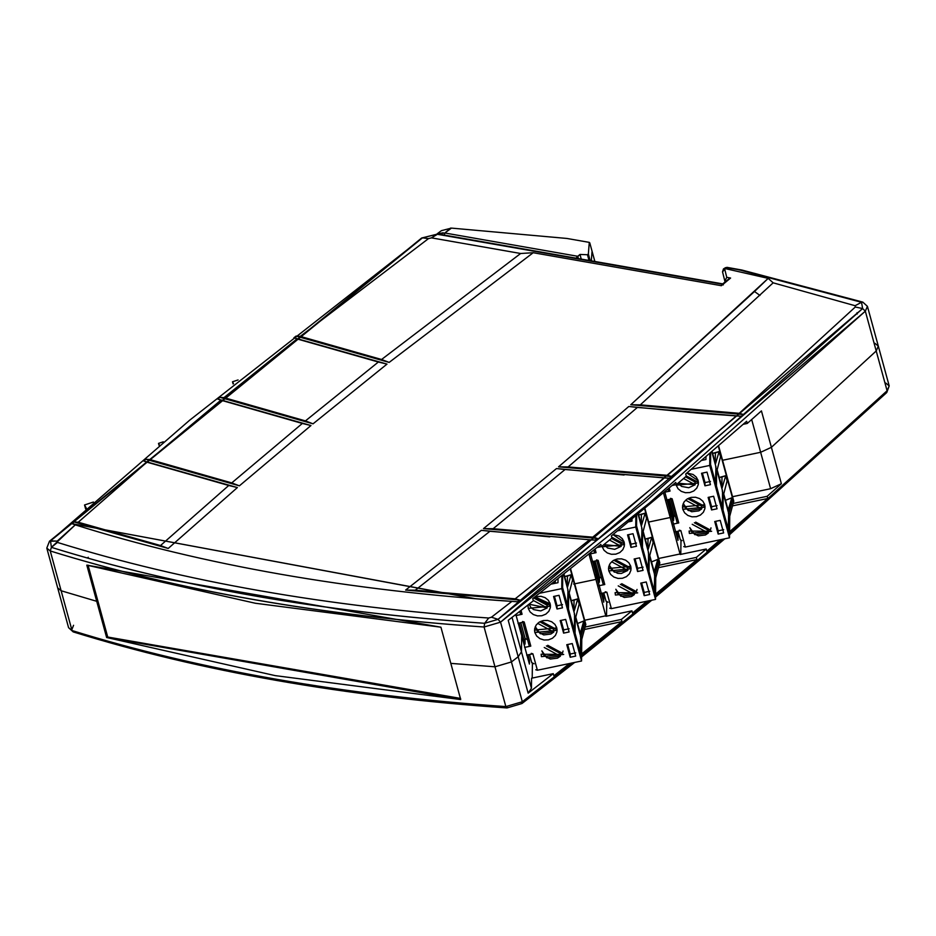 <?xml version="1.0" encoding="UTF-8"?>
<svg xmlns="http://www.w3.org/2000/svg" width="936" height="936" viewBox="0 0 936 936"><rect width="100%" height="100%" fill="white"/><g stroke="black" fill="none" stroke-linecap="round" stroke-linejoin="round"><path stroke-width="1.4" d="M561.764 588.627L539.592 593.26L561.764 588.627L561.892 575.663L561.764 588.627L581.56 660.991L537.393 670.235L532.9 653.831L526.687 655.13L532.9 653.831L531.262 653.363L532.9 653.831L537.393 670.235L581.56 660.991L561.764 588.627M635.743 527.038L617.503 530.852L635.743 527.038L635.86 515.771L635.743 527.038L655.539 599.403L611.372 608.634L606.879 592.231L600.666 593.529L606.879 592.231L605.241 591.774L606.879 592.231L611.372 608.634L655.539 599.403L635.743 527.038M709.722 465.449L691.213 469.322L709.722 465.449L709.851 453.352L709.722 465.449L729.518 537.814L685.351 547.045L680.858 530.642L674.645 531.94L680.858 530.642L679.22 530.185L680.858 530.642L685.351 547.045L729.518 537.814L709.722 465.449M705.955 459.517L705.978 456.674L705.955 459.517L701.626 460.418L705.955 459.517M557.996 582.695L558.031 578.729L557.996 582.695L551.222 584.111L557.996 582.695M628.512 521.832L631.975 521.106L631.987 518.953L631.975 521.106L628.512 521.832M88.066 565.157L107.722 637.03L460.606 698.432L107.722 637.03L88.066 565.157M594.863 261.472L592.067 251.257L591.306 260.851L592.067 251.257L594.863 261.472M589.762 242.81L592.067 251.257L589.762 242.81M727.202 267.392L726.43 267.485M566.853 238.446L589.282 242.377L588.358 253.995L587.457 254.732L579.981 254.452L577.769 256.288L578.401 258.582L577.769 256.288L575.663 258.57L579.981 254.452L581.244 259.085L579.981 254.452L587.457 254.732L589.025 260.454L587.457 254.732L588.358 253.995L590.171 260.653L588.358 253.995L589.282 242.377L566.853 238.446L451.445 228.103L566.853 238.446M741.031 270.13L726.184 267.626L723.668 268.772L724.604 268.69L722.533 271.849L724.827 281.034L722.533 271.849L726.184 267.626L723.762 268.69M723.458 268.936L722.533 271.849M725.072 281.923L724.827 281.034L725.072 281.923M724.827 281.034L726.757 277.349L724.827 281.034L725.915 281.221L724.827 281.034L722.522 271.791M698.338 413.162L628.805 406.481L637.369 407.429L628.805 406.481L558.535 466.842L568.129 466.935L637.369 407.429L741.733 416.274L743.699 414.543L630.759 404.75L640.318 404.855L739.229 413.314L855.317 307.008L855.094 305.721L773.159 282.824L640.318 404.855L739.229 413.314L743.699 414.543L630.759 404.75L768.187 278.366L724.827 268.515L768.187 278.366L773.159 282.824L768.187 278.366L754.498 291.505L759.962 295.448L754.498 291.505L630.759 404.75L640.318 404.855L773.159 282.824L855.094 305.721L861.529 302.293L740.785 270.258L727.167 267.38L725.096 267.813M88.253 557.259L87.352 558.008L88.253 557.259M450.625 228.056L444.869 232.994L577.769 256.288L444.869 232.994L444.179 235.521L444.869 232.994L451.445 228.103L441.394 230.665L437.112 233.848M73.57 625.283L71.803 629.729L73.57 625.283M726.757 277.349L724.604 268.69L726.757 277.349L730.606 278.027L726.757 277.349M729.331 278.53L722.65 283.936M721.387 285.702L730.606 278.027L721.387 285.702L722.358 284.228L721.387 285.702L533.204 252.72L721.387 285.702M475.71 598.759L72.095 523.704L74.073 521.937L78.238 522.23L146.94 462.173L143.793 461.015L145.829 459.272L149.982 459.564L220.861 400.187L217.749 399.04L219.855 397.32L223.996 397.613L297.004 338.926L293.927 337.779L296.08 336.082L300.245 336.375L428.489 238.61L422.475 237.838L437.943 233.965L431.461 237.861L428.489 238.61L300.245 336.375L381.56 359.494L520.65 253.492L431.461 237.861L428.489 238.61L422.475 237.838L436.96 234.211L722.358 284.228L436.96 234.211L431.461 237.861L520.65 253.492L533.204 252.72L520.65 253.492L381.56 359.494L389.154 362.407L533.204 252.72L389.154 362.407L296.08 336.082L300.245 336.375L381.56 359.494L389.154 362.407L296.08 336.082L293.927 337.779L297.004 338.926L223.996 397.613L305.44 420.896L313.045 423.821L387.013 364.092L378.355 362.033L305.44 420.896L313.045 423.821L219.855 397.32L223.996 397.613L305.44 420.896L378.355 362.033L297.004 338.926L387.013 364.092L293.927 337.779L387.013 364.092L313.045 423.821L219.855 397.32L217.749 399.04L220.861 400.187L149.982 459.564L231.742 482.906L239.394 485.831L310.974 425.529L302.328 423.458L231.742 482.906L239.394 485.831L145.829 459.272L149.982 459.564L231.742 482.906L302.328 423.458L220.861 400.187L310.974 425.529L217.749 399.04L310.974 425.529L239.394 485.831L145.829 459.272L143.793 461.015L146.94 462.173L78.238 522.23L160.501 545.536L168.211 548.461L237.393 487.562L228.735 485.491L160.501 545.536L168.211 548.461L74.073 521.937L78.238 522.23L160.501 545.536L228.735 485.491L146.94 462.173L237.393 487.562L143.793 461.015L237.393 487.562L168.211 548.461L74.073 521.937L72.095 523.704L474.669 598.677L517.444 601.766L519.655 600.046L405.616 590.078L415.291 590.195L489.949 531.274L481.373 530.326L405.616 590.078L415.291 590.195L515.198 598.818L589.575 539.756L595.097 540.119L597.226 538.387L483.491 528.618L493.132 528.723L565.063 469.509L556.487 468.562L483.491 528.618L493.132 528.723L592.757 537.17L664.361 477.933L669.848 478.284L671.896 476.553L558.535 466.842L568.129 466.935L667.427 475.336L736.281 415.912L637.369 407.429L568.129 466.935L667.427 475.336L671.896 476.553L558.535 466.842L628.805 406.481M549.771 536.878L481.373 530.326L489.949 531.274L415.291 590.195L515.198 598.818L519.655 600.046L517.444 601.766L511.887 601.392L491.447 617.21L498.034 619.351L484.661 623.294L488.697 618.017L491.447 617.21L511.887 601.392C348.66 590.616 203.124 565.11 75.278 524.862L51.398 547.349L50.497 540.914L57.236 541.102L57.424 542.424C184.216 581.736 327.974 606.938 488.697 618.017L484.661 623.294C323.212 612.156 178.788 586.849 51.398 547.349L57.424 542.424C184.228 581.736 327.986 606.926 488.697 618.017L491.447 617.21L498.034 619.351L862.618 308.552L861.529 302.293L862.828 302.129L867.426 306.341L865.332 311.185L867.426 306.341L862.828 302.129L861.529 302.293L862.618 308.552L855.317 307.008L855.094 305.721L861.529 302.293L741.815 270.024M106.622 637.498L107.394 636.854L106.622 637.498L96.724 601.31L106.622 637.498L275.149 675.616L460.711 699.555L440.914 627.19L460.711 699.555L106.622 637.498M507.745 707.663L505.849 706.586L507.745 707.663L507.019 707.944C345.396 696.805 200.784 671.451 73.183 631.894L68.574 627.67L72.025 630.536C199.579 670.082 344.191 695.436 505.849 706.586C344.097 695.518 199.485 670.164 72.025 630.536L61.132 590.756L72.025 630.536L68.574 627.67L57.681 587.89L61.132 590.756L57.681 587.89L46.8 548.098L50.252 550.965L51.398 547.349C178.694 586.919 323.119 612.238 484.661 623.294L484.087 627.003C322.323 615.935 177.711 590.593 50.252 550.965L51.398 547.349L50.497 540.914L49.479 541.242L57.236 541.102L75.278 524.862L72.095 523.704M97.391 600.76L96.724 601.31L61.132 590.756L96.724 601.31L97.391 600.748M722.358 284.228L723.306 284.907M444.869 232.994L437.287 233.871L443.161 232.783M879.98 398.35L887.094 390.757L885.69 392.933L886.755 392.547L889.2 385.913L887.094 390.757L729.565 533.216L887.094 390.757L889.2 385.913L878.319 346.121L876.213 350.977L887.094 390.757L876.213 350.977L771.404 447.314L781.373 483.736L767.169 496.302L767.766 498.478L729.577 531.73L767.766 498.478L732.584 505.861L767.766 498.478L767.169 496.302L733.262 503.428L767.169 496.302L781.373 483.736L771.404 447.314L876.213 350.977L878.319 346.121L874.879 343.266M885.76 383.046L889.2 385.913M722.767 283.889L437.943 233.965L421.645 238.013L49.479 541.242L46.8 548.098L50.252 550.965L61.132 590.756L50.252 550.965C177.805 590.511 322.417 615.853 484.087 627.003L494.969 666.795L450.813 663.378L494.969 666.795L484.087 627.003L500.549 622.159L511.43 661.951L494.969 666.795L505.849 706.586L494.969 666.795L511.43 661.951L518.181 656.744L528.15 693.167L531.426 688.241L531.566 678.214L553.27 673.651L553.866 675.815L569.544 663.507L553.866 675.815L553.27 673.651L528.15 693.167L518.181 656.744L511.43 661.951L522.323 701.743L505.849 706.586L522.323 701.743L572.048 662.98L522.323 701.743L521.118 703.732L522.323 701.743L500.549 622.159L865.332 311.185L876.213 350.977L865.332 311.185L649.397 503.077L500.549 622.159L498.034 619.351L500.549 622.159L484.087 627.003L484.661 623.294L498.034 619.351L646.799 500.327L862.618 308.552L865.332 311.185L862.618 308.552L855.317 307.008L739.229 413.314L743.699 414.543L741.733 416.274L736.281 415.912L667.427 475.336L671.896 476.553L669.848 478.284L565.063 469.509L664.361 477.933L592.757 537.17L597.226 538.387L483.491 528.618L556.487 468.562L565.063 469.509L493.132 528.723L592.757 537.17L597.226 538.387L595.097 540.119L589.575 539.756L489.949 531.274L589.575 539.756L515.198 598.818L519.655 600.046L405.616 590.078L481.373 530.326M624.066 475.02L556.487 468.562M696.981 413.045L736.281 415.923M473.838 598.607L475.219 598.712M86.814 565.133L96.724 601.31L86.814 565.133L255.352 603.252L440.914 627.19L86.814 565.133M722.37 507.628L722.533 490.92L716.59 469.205L716.426 485.913L722.37 507.628L716.426 485.913L716.59 469.205L716.157 485.971L722.089 507.686L716.157 485.971L716.59 469.205L722.533 490.92L722.37 507.628M686.228 475.886L697.191 481.806L697.811 479.63L697.191 481.806L686.228 475.886M678.015 483.198L681.642 486.439L688.732 487.738L695.132 484.754L683.561 478.507L695.132 484.754L695.155 482.063L685.503 476.845L695.155 482.063L695.986 481.151L695.155 482.063L695.132 484.754L678.015 483.198M711.009 527.869L710.389 530.045L695.705 522.112L710.389 530.045L711.009 527.869M708.353 530.303L694.36 522.744L708.353 530.303L708.33 533.005L692.207 524.289L708.33 533.005L705.428 534.982L698.256 535.872L692.078 532.537L689.797 527.658L694.84 534.678L708.33 533.005L708.353 530.303L709.184 529.39L708.353 530.303M689.107 497.987L703.79 505.92L704.41 503.743L703.79 505.92L689.107 497.987M687.761 498.631L701.754 506.189L702.585 505.276L701.754 506.189L687.761 498.631M685.608 500.175L701.731 508.88L701.754 506.189L701.731 508.88L685.608 500.175M683.198 503.545L685.48 508.412L691.657 511.746L698.829 510.857L701.731 508.88L688.241 510.553L683.198 503.533M648.391 569.217L648.554 552.509L642.611 530.806L642.447 547.513L648.391 569.217L642.447 547.513L642.611 530.806L642.178 547.572L648.11 569.275L642.178 547.572L642.611 530.806L648.554 552.509L648.391 569.217M611.723 537.194L623.212 543.395L623.832 541.219L623.212 543.395L611.723 537.194M603.907 544.588L607.663 548.028L614.753 549.327L621.153 546.343L609.488 540.049L621.153 546.343L621.176 543.652L611.489 538.422L621.176 543.652L622.007 542.74L621.176 543.652L621.153 546.343L603.907 544.588M637.03 589.458L636.41 591.634L621.726 583.701L636.41 591.634L637.03 589.458M634.374 591.891L620.381 584.333L634.374 591.891L634.351 594.594L618.228 585.877L634.351 594.594L631.449 596.571L624.277 597.46L618.099 594.126L615.818 589.247L620.86 596.267L634.351 594.594L634.374 591.891L635.205 590.99L634.374 591.891M615.127 559.588L629.811 567.52L630.431 565.332L629.811 567.52L615.127 559.588M613.782 560.219L627.775 567.778L628.606 566.865L627.775 567.778L613.782 560.219M611.629 561.764L627.752 570.469L627.775 567.778L627.752 570.469L611.629 561.764M609.219 565.133L611.5 570.001L617.678 573.347L621.352 573.452L627.752 570.469L614.262 572.142L609.219 565.122M574.411 630.805L574.575 614.098L568.632 592.394L568.468 609.102L574.411 630.805L568.468 609.102L568.632 592.394L568.199 609.16L574.131 630.864L568.199 609.16L568.632 592.394L574.575 614.098L574.411 630.805M534.678 597.121L549.233 604.984L549.853 602.807L549.233 604.984L534.678 597.121M528.992 604.2L530.923 607.476L533.684 609.617L540.774 610.915L547.174 607.944L533.227 600.409L547.174 607.944L547.197 605.241L533.649 597.928L547.197 605.241L548.028 604.328L547.197 605.241L547.174 607.944L528.992 604.2M563.051 651.047L562.431 653.223L547.747 645.302L562.431 653.223L563.051 651.047M561.073 652.766L560.395 653.492L546.402 645.934L560.395 653.492L560.371 656.183L544.249 647.478L560.371 656.183L557.47 658.16L550.298 659.049L544.12 655.715L541.839 650.848M541.148 621.176L555.832 629.109L556.452 626.933L555.832 629.109L541.148 621.176M539.803 621.808L553.796 629.366L554.627 628.454L553.796 629.366L539.803 621.808M537.65 623.353L553.773 632.057L553.796 629.366L553.773 632.057L537.65 623.353M535.24 626.722L537.521 631.589L543.699 634.936L550.871 634.046L553.773 632.057L540.283 633.742L535.24 626.722M422.475 237.838L50.497 540.914L189.669 420.205L422.475 237.838M722.51 539.276L655.586 595.565L722.51 539.276M649.362 600.69L581.619 655.411L649.362 600.69M555.27 581.08L555.259 581.923L553.539 582.286L555.282 581.993L555.294 581.197M723.025 510.038L723.189 493.33L722.756 510.097L728.5 530.057L728.664 513.349L723.189 493.33L722.756 510.097L728.5 530.057L723.025 510.038M717.14 469.813L722.112 487.96L725.716 475.699L719.234 477.465L721.984 477.021L721.878 487.925L721.984 477.021L725.716 475.699L727.132 480.835L723.739 493.939L728.196 510.214L731.765 497.788L728.196 510.214L723.739 493.939L727.132 480.835L725.716 475.699L722.112 487.96L717.14 469.813L720.533 456.709L717.14 469.813M712.109 451.398L715.513 463.846L719.117 451.573L712.635 453.34L715.385 452.907L715.279 463.8L715.385 452.907L719.117 451.573L720.533 456.709L719.117 451.573L715.513 463.846L712.109 451.398M715.935 466.795L715.49 483.561L715.935 466.795L711.793 451.667L715.935 466.795M649.046 571.627L649.21 554.919L648.777 571.685L654.521 591.646L654.685 574.938L649.21 554.919L648.777 571.685L654.252 591.704L649.046 571.627M643.161 531.414L648.133 549.561L651.737 537.287L645.255 539.054L648.005 538.621L647.899 549.514L648.005 538.621L651.737 537.287L653.152 542.424L649.76 555.528L654.217 571.802L657.786 559.377L654.217 571.802L649.76 555.528L653.152 542.424L651.737 537.287L648.133 549.561L643.161 531.414L646.554 518.298L643.161 531.414M638.329 513.724L641.534 525.435L645.138 513.162L638.656 514.929L641.406 514.496L641.3 525.389L641.406 514.496L645.138 513.162L646.554 518.298L645.138 513.162L641.534 525.435L638.329 513.724M641.956 528.384L641.511 545.15L641.956 528.384L638.013 513.981L641.956 528.384M631.94 610.845L605.908 616.309L631.94 610.845L621.375 619.433L585.175 627.038L621.375 619.433L621.972 621.598L581.63 653.948L621.972 621.598L584.509 629.472L621.972 621.598L621.375 619.433L631.94 610.845L632.525 613.022L631.94 610.845M658.558 567.637L696.934 559.576L655.598 594.091L696.934 559.576L658.558 567.637M606.54 616.18L606.75 601.555L606.54 616.18M646.975 601.193L632.525 613.022L646.975 601.193M659.225 565.204L696.337 557.4L696.934 559.576L696.337 557.4L659.225 565.204M603.755 602.164L603.802 598.373L602.772 598.595L603.802 598.373L602.386 593.178L603.802 598.373L603.755 602.164L596.033 573.943L595.951 579.349L605.908 616.309L595.916 579.361L596.033 573.943L603.755 602.164M575.067 633.216L575.23 616.508L574.798 633.274L580.542 653.246L580.706 636.538L575.23 616.508L574.798 633.274L580.542 653.246L575.067 633.216M569.182 593.003L574.154 611.149L577.758 598.876L571.276 600.643L574.025 600.21L573.908 611.103L574.025 600.21L577.758 598.876L579.173 604.012L575.78 617.116L580.238 633.391L583.807 620.966L580.238 633.391L575.78 617.116L579.173 604.012L577.758 598.876L574.154 611.149L569.182 593.003L572.575 579.887L569.182 593.003M563.987 574.002L567.555 587.024L571.159 574.751L564.677 576.529L567.427 576.085L567.31 586.977L567.427 576.085L571.159 574.751L572.575 579.887L571.159 574.751L567.555 587.024L563.987 574.002M567.976 589.984L567.532 606.75L567.976 589.984L563.671 574.248L567.976 589.984M584.672 620.24L605.92 615.771L584.672 620.24M561.226 652.579L560.395 653.492L560.371 656.183L546.881 657.856L541.839 650.836M678.003 540.341L678.062 536.55L677.032 536.773L678.062 536.55L676.681 531.519L678.062 536.55L678.003 540.341L670.281 512.121L678.003 540.341M706.235 549.011L680.168 554.498L706.235 549.011L696.337 557.4L706.235 549.011L706.832 551.187L706.235 549.011M680.788 554.358L680.998 540.095L680.788 554.358M720.229 539.756L706.832 551.187L720.229 539.756M158.512 443.395L159.061 445.384L158.512 443.395L159.448 445.056L158.512 443.395L163.297 441.804L158.512 443.395M232.491 381.794L233.099 383.994L232.491 381.794L233.52 383.643L232.491 381.794L238.072 379.957L232.491 381.794M84.532 504.984L85.621 508.927L84.532 504.984L86.369 508.26L84.532 504.984L93.424 502.035L84.532 504.984M529.413 664.057L529.46 660.266L528.43 660.488L529.46 660.266L527.986 654.861L529.46 660.266L529.413 664.057L521.691 635.837L529.413 664.057M531.426 688.241L512.039 617.374L531.426 688.241L531.566 678.214L553.27 673.651L528.15 693.167L531.426 688.241M532.198 678.073L532.409 662.969L532.198 678.073M553.41 582.391L555.282 581.993L553.41 582.391M725.494 500.327L731.765 497.788L732.233 499.485L728.395 513.408L732.829 499.192L718.298 446.051L732.829 499.192L728.945 513.314L728.758 532.49L710.541 465.917L710.67 452.638L710.541 465.917L728.758 532.49L728.945 513.314L732.829 499.192L732.233 499.485L731.765 497.788L725.494 500.327M723.189 493.33L728.664 513.349L728.231 530.115L722.756 510.097L723.189 493.33M710.295 463.484L715.771 483.502L710.295 463.484M710.541 465.473L715.49 483.561L710.541 465.473M722.92 493.389L722.253 490.979L722.92 493.389M716.321 469.264L715.654 466.853L716.321 469.264M669.263 499.403L673.709 515.631L675.464 516.508L673.709 515.631L669.263 499.403M672.61 520.615L673.639 520.393L667.976 499.684L673.639 520.393L673.709 515.631L673.639 520.393L672.61 520.615M702.398 473.101L704.995 482.59L710.482 481.443L704.995 482.59L704.96 485.819L704.995 482.59L702.398 473.101M715.595 521.34L718.193 530.829L723.68 529.682L718.193 530.829L718.158 534.07L718.193 530.829L715.595 521.34M708.997 497.227L711.594 506.715L717.081 505.569L711.594 506.715L711.559 509.945L711.594 506.715L708.997 497.227M664.712 491.739L670.281 512.121L670.211 517.526L680.168 554.498L670.211 517.526L670.281 512.121L664.712 491.739M685.714 474.002L746.647 421.282L747.232 423.458L743.219 424.3L747.232 423.458L761.436 410.892L771.404 447.314L761.436 410.892L747.232 423.458L746.647 421.282L685.714 474.002L686.31 476.167L685.714 474.002M658.605 558.488L680.179 553.948L658.605 558.488M651.514 561.916L657.786 559.377L658.254 561.085L654.416 574.996L658.85 560.781L644.565 508.552L658.85 560.781L654.966 574.903L654.779 594.079L636.562 527.506L636.679 515.081L636.562 527.506L654.779 594.079L654.966 574.903L658.85 560.781L658.254 561.085L657.786 559.377L651.514 561.916M649.21 554.919L654.685 574.938L654.252 591.704L648.777 571.685L649.21 554.919M636.316 525.073L641.792 545.091L636.316 525.073M636.562 527.062L641.511 545.15L636.562 527.062M648.94 554.978L648.274 552.568L648.94 554.978M642.342 530.852L641.675 528.442L642.342 530.852M603.778 592.886L606.06 601.216L608.084 602.222L606.06 601.216L603.778 592.886M595.062 561.05L599.461 577.091L601.485 578.097L599.461 577.091L595.062 561.05M598.35 582.426L599.391 582.215L593.67 561.331L599.391 582.215L599.461 577.091L599.391 582.215L598.35 582.426M628.419 534.69L631.016 544.179L636.503 543.032L631.016 544.179L630.981 547.42L631.016 544.179L628.419 534.69M641.616 582.929L644.214 592.429L649.701 591.271L644.214 592.429L644.179 595.659L644.214 592.429L641.616 582.929M635.017 558.815L637.615 568.304L643.102 567.157L637.615 568.304L637.58 571.533L637.615 568.304L635.017 558.815M611.372 535.872L675.769 482.426L676.365 484.591L672.142 485.48L676.365 484.591L686.31 476.167L676.365 484.591L675.769 482.426L611.372 535.872L611.957 538.036L611.372 535.872M577.535 623.516L583.807 620.966L584.275 622.674L580.437 636.597L584.871 622.37L570.27 568.994L584.871 622.37L580.987 636.492L580.8 655.668L562.583 589.095L562.723 575.008L562.583 589.095L580.8 655.668L580.987 636.492L584.871 622.37L584.275 622.674L583.807 620.966L577.535 623.516M575.23 616.508L580.706 636.538L580.273 653.305L574.798 633.274L575.23 616.508M562.337 586.661L567.813 606.692L562.337 586.661M562.583 588.662L567.532 606.75L562.583 588.662M574.961 616.567L574.294 614.156L574.961 616.567M568.363 592.453L567.696 590.043L568.363 592.453M529.507 654.533L531.718 662.63L534.105 663.811L531.718 662.63L529.507 654.533M520.79 622.697L525.119 638.504L527.506 639.686L525.119 638.504L520.79 622.697M524.008 644.331L525.038 644.108L519.269 623.013L525.038 644.108L525.119 638.504L525.038 644.108L524.008 644.331M554.44 596.279L557.037 605.767L562.524 604.621L557.037 605.767L557.002 609.008L557.037 605.767L554.44 596.279M567.637 644.53L570.235 654.018L575.722 652.872L570.235 654.018L570.199 657.247L570.235 654.018L567.637 644.53M561.038 620.404L563.636 629.893L569.123 628.746L563.636 629.893L563.601 633.122L563.636 629.893L561.038 620.404M770.609 488.709L781.373 483.736L770.609 488.709L760.64 452.275L770.609 488.709L732.537 496.7L770.609 488.709M677.98 531.25L680.308 539.756L682.063 540.622L680.308 539.756L677.98 531.25M518.181 656.744L508.225 620.322L533.345 600.807L532.748 598.63L600.853 544.413L601.45 546.589L611.957 538.036L601.45 546.589L597.028 547.513L601.45 546.589L600.853 544.413L532.748 598.63L533.345 600.807L508.225 620.322L518.181 656.744L521.469 651.819L521.691 635.837L515.83 614.437L521.691 635.837M679.22 530.185L679.419 530.946M683.713 546.577L685.351 547.045M670.515 498.338L672.153 498.806L665.941 500.105L672.153 498.806L670.515 498.338L677.126 522.569L670.714 499.11M677.114 522.463L678.752 522.931L672.153 498.806L678.752 522.931L672.539 524.23L678.752 522.931L677.114 522.463L678.752 522.931M707.019 472.13L710.447 484.672L704.96 485.819L701.532 473.277L707.019 472.13L710.447 484.672L704.96 485.819L701.532 473.277L707.019 472.13M720.217 520.381L723.645 532.923L718.158 534.07L714.73 521.527L720.217 520.381L723.645 532.923L718.158 534.07L714.73 521.527L720.217 520.381M713.618 496.255L717.046 508.798L711.559 509.945L708.131 497.402L713.618 496.255L717.046 508.798L711.559 509.945L708.131 497.402L713.618 496.255M676.19 485.211L698.455 483.023L698.139 480.624L698.314 484.485L696.793 488.112L693.81 490.955L689.809 492.558L685.409 492.71L681.279 491.365L678.038 488.721L676.19 485.211M686.884 472.996L698.139 480.624L696.302 477.103L693.061 474.47L686.895 472.996M689.387 533.45L689.083 531.051L711.652 531.274L689.387 533.45M682.789 509.324L682.484 506.926L704.738 504.738L705.054 507.148L682.789 509.324L682.613 505.463L684.146 501.836L687.129 499.005L691.131 497.39L695.53 497.238L699.66 498.595L702.901 501.228L704.738 504.738L704.913 508.611L703.392 512.238L700.409 515.069L696.407 516.684L692.008 516.824L687.878 515.479L684.637 512.846L682.789 509.324M668.398 490.616L670.036 491.084L663.835 492.383L670.036 491.084L669.193 487.972L670.036 491.084L668.421 490.721L667.953 489.013L668.398 490.616L670.036 491.084M663.448 492.804L670.211 517.526L648.648 522.066L670.211 517.526L663.448 492.804M605.241 591.774L605.44 592.535M609.734 608.178L611.372 608.634M659.775 562.805L655.75 577.793L655.539 599.403L655.75 577.793L654.966 574.903L655.75 577.793L659.775 562.817M596.536 559.927L598.174 560.395L591.962 561.694L598.174 560.395L596.536 559.927L603.147 584.158L596.735 560.699M603.135 584.052L604.773 584.52L598.174 560.395L604.773 584.52L598.56 585.819L604.773 584.52L603.135 584.052L604.773 584.52M633.04 533.719L636.468 546.273L630.981 547.42L627.553 534.877L633.04 533.719L636.468 546.273L630.981 547.42L627.553 534.877L633.04 533.719M646.238 581.97L649.666 594.512L644.179 595.659L640.75 583.116L646.238 581.97L649.666 594.512L644.179 595.659L640.75 583.116L646.238 581.97M639.639 557.844L643.067 570.387L637.58 571.533L634.152 558.991L639.639 557.844L643.067 570.387L637.58 571.533L634.152 558.991L639.639 557.844M602.211 546.799L602.047 546.086L602.211 546.799L624.476 544.612L624.16 542.213L624.335 546.074L622.814 549.701L619.831 552.544L615.829 554.159L611.43 554.299L607.3 552.954L604.059 550.321L602.211 546.799M612.928 534.585L624.16 542.213L622.323 538.691L619.082 536.059L612.928 534.585M615.408 595.039L615.104 592.64L637.673 592.862L615.408 595.039M608.809 570.925L608.505 568.515L630.759 566.327L631.075 568.737L608.809 570.925L608.634 567.052L610.167 563.425L613.15 560.594L617.152 558.979L621.551 558.839L625.681 560.184L628.922 562.817L630.759 566.327L630.934 570.199L629.413 573.826L626.43 576.658L622.428 578.272L618.029 578.425L613.899 577.067L610.658 574.435L608.809 570.925M596.056 552.673L589.844 553.972L596.056 552.673L595.074 549.081L596.056 552.673L594.442 552.31L593.833 550.099L594.418 552.217M595.986 573.979L595.916 579.361L595.986 573.979L590.242 552.989L595.986 573.979M588.966 554.018L595.916 579.384L588.966 554.018M573.639 584.064L595.916 579.384L573.639 584.064M531.262 653.363L531.461 654.124M535.755 669.767L537.393 670.235M585.796 624.406L581.771 639.393L581.56 660.991L581.771 639.393L580.987 636.492L581.771 639.393L585.796 624.406M524.195 621.984L517.982 623.282L524.195 621.984L522.557 621.527L524.195 621.984L530.794 646.109L524.195 621.984M522.557 621.527L529.156 645.641L522.744 622.288M529.156 645.641L530.794 646.109L524.581 647.408L530.794 646.109L529.156 645.641L530.794 646.109M559.061 595.319L562.489 607.862L557.002 609.008L553.574 596.466L559.061 595.319L562.489 607.862L557.002 609.008L553.574 596.466L559.061 595.319M572.259 643.558L575.687 656.101L570.199 657.247L566.771 644.705L572.259 643.558L575.687 656.101L570.199 657.247L566.771 644.705L572.259 643.558M565.66 619.433L569.088 631.975L563.601 633.122L560.173 620.58L565.66 619.433L569.088 631.975L563.601 633.122L560.173 620.58L565.66 619.433M528.232 608.388L527.986 604.984L528.232 608.388L550.497 606.212L550.181 603.802L550.356 607.663L548.835 611.302L545.852 614.133L541.85 615.748L537.451 615.888L533.321 614.543L530.08 611.91L528.232 608.388M534.959 596.899L550.181 603.802L548.344 600.28L545.103 597.648L540.973 596.302L534.959 596.899M541.429 656.639L541.125 654.229L563.694 654.451L541.429 656.639M534.83 632.514L534.526 630.103L556.78 627.927L557.095 630.326L534.83 632.514L534.655 628.641L536.188 625.014L539.171 622.183L543.173 620.568L547.572 620.428L551.702 621.773L554.943 624.406L556.78 627.927L556.955 631.788L555.434 635.415L552.451 638.258L548.449 639.861L544.05 640.013L539.92 638.668L536.679 636.035L534.83 632.514M520.439 613.805L522.077 614.273L515.865 615.572L522.077 614.273L521.024 610.401L522.077 614.273L520.463 613.911L519.761 611.383L520.439 613.805L522.077 614.273M760.64 452.287L722.569 460.278L760.64 452.287L751.678 419.539L760.64 452.287L771.404 447.314M733.754 501.216L729.741 516.204L729.518 537.814L729.741 516.204L728.945 513.314L729.741 516.204L733.754 501.228M857.224 314.005L857.002 312.718M718.591 445.793L733.801 501.31M644.869 508.306L659.833 563.004L644.869 508.306M570.574 568.749L585.854 624.593L570.574 568.749M727.167 267.38L741.885 270.036L862.828 302.129M574.657 662.442L521.984 703.521L507.019 707.944M886.755 392.547L729.553 534.713M724.803 538.797L655.563 597.086M651.807 600.187L581.607 656.932M867.426 306.341L878.319 346.121M659.822 562.899L644.881 508.295M585.842 624.499L570.586 568.749"/></g></svg>
